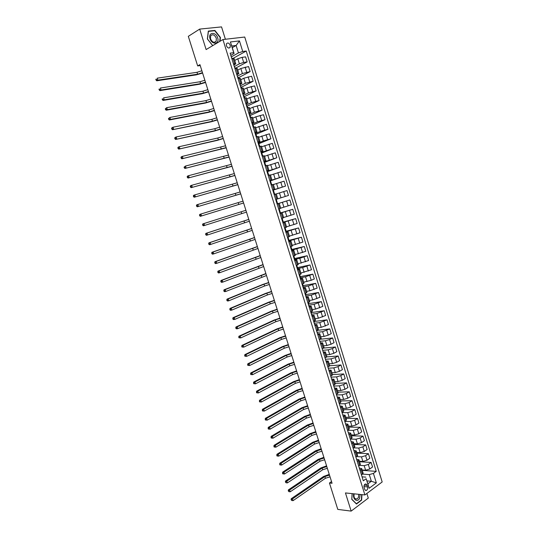 <?xml version="1.0" encoding="UTF-8"?>
<svg xmlns="http://www.w3.org/2000/svg" width="538" height="538" viewBox="0 0 538 538"><rect width="100%" height="100%" fill="white"/><g stroke="black" fill="none" stroke-linecap="round" stroke-linejoin="round"><path stroke-width="0.81" d="M226.424 45.757C227.608 48.09 228.858 48.615 230.17 47.324L230.251 45.286C229.067 42.946 227.816 42.421 226.498 43.726L226.424 45.757M225.395 39.261L221.542 26.9L199.685 29.092L188.313 36.335L197.668 65.932L200.23 65.569M382.182 481.961L244.736 37.035L222.927 39.543L364.899 494.947L382.182 481.961M364.899 494.947L345.45 492.936L351.159 511.1L368.288 498.101L366.849 493.48M331.529 481.564L329.451 483.023L332.067 483.265L199.934 64.621L197.668 65.932M367.562 486.917L367.077 485.357C366.62 484.173 365.948 483.77 365.053 484.153C364.098 484.899 363.789 486.029 364.125 487.549L364.609 489.109C365.06 490.286 365.732 490.69 366.613 490.313C367.582 489.573 367.898 488.443 367.562 486.917L363.97 486.587M373.412 473.413L376.351 482.889L369.149 488.269L366.176 478.706L367.884 483.83L371.355 481.268L369.283 474.603L373.412 473.413L376.223 471.362L246.229 51.036L232.55 58.662M232.288 47.667L236.115 45.468L231.77 46.006L234.097 53.491L233.721 52.677L230.129 53.148L363.291 480.811L366.176 478.706M233.721 52.677L230.392 41.971L239.457 40.901L242.739 51.493L246.229 51.036M351.159 511.1L337.79 509.405L329.451 483.023M199.685 29.092L206.121 49.57L222.927 39.543M366.97 480.898L371.355 481.268L376.351 482.889M365.806 477.139L362.054 476.836M234.097 53.491L230.809 55.34M233.472 63.887L235.792 63.814L233.855 65.118M236.532 73.726L238.838 73.612L236.888 74.869M239.592 83.545L241.885 83.383L239.914 84.594M242.638 93.336L244.918 93.135L242.941 94.298M245.678 103.101L247.937 102.859L245.953 103.975M248.717 112.846L250.957 112.556L248.959 113.632M251.744 122.563L253.97 122.234L251.959 123.263M254.763 132.261L256.969 131.891L254.951 132.866M257.769 141.931L259.968 141.521L257.931 142.456M260.775 151.582L262.954 151.124L260.91 152.012M263.775 161.205L265.94 160.707L263.882 161.555M266.761 170.808L268.913 170.27L266.841 171.071M269.746 180.385L271.878 179.806L269.8 180.56M272.719 189.941L274.837 189.322L272.746 190.028M276.969 199.073L275.691 199.477L276.969 199.073M277.11 204.036L279.202 203.357L277.097 204.003M280.069 213.532L282.147 212.813L280.029 213.411M283.015 223.008L285.079 222.248L282.954 222.806M285.96 232.456L288.005 231.656L285.866 232.174M288.893 241.885L290.93 241.044L288.778 241.515M291.825 251.293L293.842 250.412L291.683 250.836M294.743 260.674L296.747 259.753L294.575 260.136M297.662 270.036L299.646 269.074L297.467 269.417M300.567 279.37L302.538 278.375L300.345 278.671M303.466 288.684L305.423 287.648L303.224 287.904M306.357 297.978L308.301 296.902L306.088 297.117M309.249 307.245L311.172 306.135L308.953 306.304M312.127 316.492L314.037 315.342L311.805 315.47M314.999 325.719L316.895 324.528L314.656 324.616M317.864 334.925L319.747 333.695L317.494 333.742M320.722 344.105L322.592 342.841L320.332 342.847M323.573 353.264L325.429 351.96L323.156 351.926M326.418 362.404L328.261 361.065L325.981 360.985M329.256 371.516L331.085 370.137L328.792 370.023M332.087 380.608L333.903 379.196L331.603 379.041M334.912 389.68L336.714 388.234L334.401 388.032M337.729 398.732L339.518 397.246L337.198 397.01M340.547 407.764L342.316 406.237L339.982 405.961M343.352 416.768L345.107 415.215L342.767 414.892M346.149 425.76L347.891 424.159L345.537 423.803M348.94 434.724L350.668 433.09L348.308 432.693M351.724 443.668L353.439 442.001L351.072 441.564M354.502 452.592L356.203 450.884L353.822 450.414M357.272 461.49L358.96 459.755L356.573 459.244M360.036 470.373L361.718 468.598L359.317 468.047M362.686 474.092L369.283 474.603M362.141 469.97L365.611 470.219L369.734 469.028L372.545 466.997L371.139 462.451L359.586 461.745M359.767 465.363L364.199 465.659L368.322 464.462L371.139 462.451M359.424 461.234L362.888 461.443L367.01 460.246L369.841 458.248L368.429 453.695L356.896 453.117M356.815 456.621L361.469 456.87L365.598 455.673L368.429 453.695M356.701 452.478L360.157 452.646L364.287 451.449L367.124 449.486L365.712 444.913L354.206 444.469M353.843 447.858L358.732 448.067L362.861 446.863L365.712 444.913M353.97 443.702L357.42 443.83L361.549 442.633L364.408 440.696L362.989 436.116L351.509 435.8M350.837 439.075L355.995 439.243L360.124 438.033L362.989 436.116M351.233 434.906L354.676 435L358.812 433.789L361.677 431.886L360.258 427.3L348.812 427.111M347.81 430.286L353.244 430.393L357.38 429.183L360.258 427.3M348.49 426.089L351.926 426.143L356.062 424.926L358.947 423.056L357.521 418.456L346.102 418.409M344.818 421.476L350.494 421.53L354.629 420.312L357.521 418.456M345.739 417.253L349.169 417.266L353.311 416.049L356.203 414.206L354.777 409.6L343.385 409.68M342.067 412.659L347.73 412.639L351.872 411.422L354.777 409.6M342.988 408.396L346.405 408.369L350.547 407.145L353.459 405.336L352.027 400.716L340.662 400.931M339.317 403.816L344.966 403.729L349.108 402.505L352.027 400.716M340.224 399.519L343.634 399.445L347.783 398.221L350.709 396.445L349.276 391.812L337.938 392.162M336.553 394.953L342.188 394.805L346.344 393.574L349.276 391.812M337.454 390.622L340.857 390.507L345.006 389.277L347.945 387.535L346.512 382.895L335.201 383.372M333.789 386.069L339.411 385.854L343.567 384.616L346.512 382.895M334.683 381.698L338.072 381.55L342.229 380.312L345.181 378.604L343.742 373.95L332.464 374.569M331.018 377.165L336.62 376.882L340.783 375.638L343.742 373.95M331.899 372.76L335.282 372.565L339.444 371.328L342.41 369.646L340.964 364.986L329.713 365.739M328.241 368.241L333.829 367.884L337.992 366.647L340.964 364.986M329.115 363.796L332.484 363.56L336.654 362.316L339.633 360.675L338.187 356.001L326.862 356.896M325.456 359.297L331.031 358.873L335.194 357.622L338.187 356.001M326.317 354.818L329.68 354.542L333.849 353.291L336.849 351.677L335.396 346.99L323.694 348.066M322.659 350.332L328.22 349.841L332.397 348.584L335.396 346.99M323.52 345.813L326.875 345.497L331.045 344.239L334.058 342.659L332.605 337.965L320.224 339.256M319.861 341.348L325.409 340.783L329.586 339.525L332.605 337.965M320.709 336.788L324.058 336.425L328.234 335.167L331.26 333.621L329.801 328.913L317.037 330.406M317.057 332.336L322.592 331.704L329.801 328.913M317.897 327.743L321.233 327.339L328.456 324.562L326.99 319.841L314.259 321.495M314.246 323.304L319.76 322.605L326.99 319.841M315.073 318.671L318.402 318.227L325.645 315.483L324.179 310.749L311.482 312.565M311.428 314.253L316.929 313.486L324.179 310.749M312.248 309.585L315.564 309.094L322.827 306.378L321.354 301.636L308.698 303.614M308.604 305.18L314.091 304.34L321.354 301.636M309.417 300.473L312.726 299.942L320.002 297.258L318.53 292.504L305.9 294.636M305.772 296.088L311.24 295.174L318.53 292.504M306.573 291.34L309.875 290.769L317.171 288.112L315.692 283.344L303.102 285.644M302.934 286.976L308.388 285.987L315.692 283.344M303.728 282.188L311.22 280.285L314.333 278.94L312.854 274.165L300.291 276.626M300.09 277.837L305.53 276.781L312.854 274.165M300.87 273.015L311.489 269.753L310.002 264.965L297.48 267.588M297.238 268.677L302.659 267.554L310.002 264.965M298.012 263.815L308.637 260.54L307.151 255.745L294.663 258.529M294.38 259.498L299.787 258.301L307.151 255.745M295.14 254.595L305.779 251.307L304.286 246.498L291.838 249.45M291.515 250.298L304.286 246.498M292.269 245.355L302.907 242.053L301.421 237.231L289 240.351M288.644 241.071L301.421 237.231M289.383 236.095L300.036 232.779L298.543 227.944L286.162 231.232M285.765 231.831L298.543 227.944M286.498 226.807L297.158 223.478L295.658 218.63L283.318 222.086M282.874 222.557L295.658 218.63M283.6 217.5L294.273 214.158L292.773 209.302L280.466 212.92M279.982 213.27L292.773 209.302M280.701 208.166L291.381 204.81L289.874 199.941L277.07 203.922M277.083 203.956L289.874 199.941M275.691 199.484L288.482 195.442L275.691 199.484M276.276 193.942L286.969 190.566L288.482 195.442M272.779 190.136L285.577 186.054L273.358 190.096M273.358 184.561L284.064 181.165L285.577 186.054M269.861 180.768L282.658 176.646L270.479 180.855M270.426 175.146L281.145 171.743L282.658 176.646M266.942 171.38L279.74 167.21L267.601 171.595M267.494 165.717L278.22 162.294L279.74 167.21M264.01 161.965L276.814 157.755L264.709 162.315M264.555 156.262L275.288 152.826L276.814 157.755M261.071 152.53L273.876 148.273L261.811 153.007M261.603 146.787L272.349 143.337L273.876 148.273M258.126 143.074L263.331 140.943L270.937 138.77L258.906 143.68M258.65 137.284L269.404 133.821L270.937 138.77M255.173 133.592L260.365 131.386L267.985 129.248L255.994 134.325M255.684 127.762L266.451 124.285L267.985 129.248M252.214 124.09L257.386 121.803L265.032 119.698L253.082 124.957M252.719 118.219L255.839 116.813L263.492 114.722L265.032 119.698M249.249 114.56L254.407 112.2L262.067 110.122L250.157 115.562M249.74 108.649L252.853 107.197L260.526 105.139L262.067 110.122M246.276 105.011L251.414 102.57L259.101 100.532L247.224 106.141M246.76 99.053L249.854 97.56L257.547 95.529L259.101 100.532M243.297 95.441L248.415 92.919L256.122 90.909L244.286 96.699M243.768 89.442L246.855 87.896L254.568 85.898L256.122 90.909M240.304 85.845L245.409 83.249L253.136 81.272L241.34 87.237M240.768 79.799L243.849 78.205L251.582 76.248L253.136 81.272M237.312 76.228L242.396 73.545L250.143 71.601L238.388 77.754M237.762 70.135L240.829 68.494L248.583 66.571L250.143 71.601M234.312 66.584L239.376 63.827L243.674 62.415L247.144 61.917L235.429 68.245M234.75 60.451L237.803 58.763L242.1 57.344L245.584 56.867L247.144 61.917M231.3 56.914L238.428 52.912L236.115 45.468L239.457 40.901M361.475 474.98L363.143 473.191L361.731 468.645M376.223 471.362L362.262 470.353M358.712 466.11L360.393 464.355L358.974 459.795M355.941 457.219L357.642 455.498L356.217 450.925M353.17 448.309L354.878 446.621L353.453 442.041M350.386 439.378L352.108 437.724L350.682 433.13M347.602 430.42L349.337 428.806L347.904 424.2M344.804 421.449L346.553 419.869L345.12 415.249M342.007 412.451L343.769 410.911L342.329 406.271M339.196 403.433L340.971 401.926L339.525 397.279M336.378 394.394L338.173 392.922L336.721 388.261M333.56 385.329L335.369 383.897L333.91 379.229M330.729 376.25L332.551 374.851L331.092 370.171M327.898 367.145L329.733 365.786L328.267 361.085M325.053 358.019L326.902 356.694L325.436 351.986M322.706 348.611L322.228 348.947M322.208 348.873L324.071 347.588L322.598 342.861M319.848 339.444L319.458 340.043M319.35 339.7L321.226 338.456L319.754 333.721M316.99 330.258L317.178 330.863L316.68 331.119M316.492 330.507L318.382 329.303L316.902 324.548M314.125 321.051L314.394 321.926L313.889 322.168M313.62 321.294L315.53 320.123L314.044 315.362M311.253 311.818L311.603 312.961L311.099 313.197M310.742 312.06L312.665 310.924L311.179 306.149M308.368 302.571L308.812 303.977L308.301 304.212M307.864 302.8L309.801 301.704L308.308 296.922M305.483 293.291L306.008 294.972L305.497 295.201M304.972 293.519L306.922 292.464L305.429 287.662M302.591 283.997L303.197 285.947L302.686 286.169M302.074 284.219L304.044 283.203L302.544 278.388M299.686 274.676L300.379 276.895L299.861 277.117M299.168 274.891L301.152 273.916L299.653 269.087M296.781 265.335L297.554 267.83L297.037 268.038M296.263 265.543L298.254 264.602L296.754 259.767M293.862 255.967L294.723 258.738L294.205 258.946M293.344 256.175L295.355 255.274L293.842 250.419M290.944 246.586L291.892 249.625L291.367 249.827M290.419 246.781L292.443 245.92L290.93 241.051M288.012 237.171L289.047 240.493L288.523 240.688M287.487 237.366L289.525 236.545L288.012 231.663M285.079 227.742L286.196 231.34L285.671 231.528M284.548 227.924L286.606 227.144L285.079 222.255M282.134 218.287L283.344 222.167L282.813 222.349M281.603 218.462L283.674 217.722L282.147 212.819M279.182 208.805L280.48 212.967L279.948 213.142M278.65 208.979L280.735 208.28L279.202 203.357M277.608 203.747L276.229 199.316M274.683 194.352L273.351 190.062L272.806 190.23M274.145 194.521L276.256 193.882L277.79 198.811M271.717 184.816L270.459 180.788L269.921 180.95M271.172 184.978L273.297 184.379L274.837 189.315M268.738 175.254L267.568 171.494L267.023 171.649M268.193 175.408L270.338 174.85L271.878 179.806M265.752 165.67L264.669 162.18L264.118 162.321M265.207 165.818L267.366 165.3L268.913 170.264M262.766 156.06L261.757 152.839L261.212 152.98M262.214 156.202L264.387 155.731L265.933 160.701M259.767 146.43L258.845 143.478L258.294 143.612M259.215 146.565L261.401 146.134L262.954 151.117M256.76 136.78L255.927 134.09L255.368 134.218M256.209 136.908L258.408 136.517L259.962 141.507M253.748 127.102L252.994 124.681L252.436 124.809M253.19 127.224L255.409 126.874L256.969 131.877M250.728 117.398L250.062 115.253L249.498 115.374M250.17 117.513L252.403 117.203L253.963 122.22M247.702 107.674L247.117 105.804L246.559 105.912M247.137 107.782L249.39 107.519L250.95 112.543M244.662 97.923L244.171 96.329L243.606 96.43M244.097 98.024L246.37 97.802L247.937 102.839M241.623 88.145L241.212 86.833L240.647 86.927M241.058 88.245L243.337 88.064L244.911 93.114M238.569 78.346L238.247 77.311L237.682 77.405M238.004 78.44L240.304 78.306L241.878 83.363M235.516 68.528L235.281 67.768L234.702 67.855M234.938 68.608L237.258 68.514L238.838 73.585M242.739 51.493L238.428 52.912M232.45 58.676L232.302 58.205L231.723 58.279M231.871 58.756L234.205 58.709L235.785 63.787M367.884 483.83L369.149 488.269M230.392 41.971L231.77 46.006M352.128 493.628L351.765 499.345L356.459 504.019L361.623 500.125L361.953 494.644M219.995 41.291L220.446 37.478L214.891 30.424L208.32 31.103L207.352 38.944L212.692 45.649M361.227 500.078L361.623 500.125M214.339 30.767L214.891 30.424M330.036 476.823L325.409 478.282L293.082 500.649L292.511 498.881L291.105 499.775L291.845 500.542L291.616 499.836M329.498 475.121L324.871 476.574L292.511 498.881L291.226 498.726L323.58 476.466L329.263 474.375M291.226 498.726L291.105 499.775M291.845 500.542L293.082 500.649M327.339 468.289L322.713 469.748L290.231 491.793L289.659 490.017L288.254 490.918L288.993 491.678L288.765 490.972M326.801 466.58L322.168 468.04L289.659 490.017L288.381 489.883L320.883 467.946L326.573 465.861M288.381 489.883L288.254 490.918M288.993 491.678L290.231 491.793M324.643 459.734L320.009 461.2L287.379 482.916L286.808 481.133L285.396 482.035L286.135 482.794L285.907 482.088M324.098 458.026L319.464 459.486L286.808 481.133L285.53 481.012L318.18 459.405L323.883 457.327M285.53 481.012L285.396 482.035M286.135 482.794L287.379 482.916M321.939 451.167L317.292 452.626L284.515 474.012L282.759 473.85L283.27 473.891L283.042 473.178L282.531 473.137L282.759 473.85M321.394 449.445L316.754 450.911L283.943 472.23L284.515 474.012L283.27 473.891M283.042 473.178L283.943 472.23L282.672 472.122L315.47 450.851L321.179 448.779M282.672 472.122L282.531 473.137M319.222 442.572L314.575 444.038L281.643 465.088L279.894 464.933L280.399 464.966L280.17 464.254L279.659 464.213L279.894 464.933M318.678 440.851L314.031 442.317L281.071 463.299L281.643 465.088L280.399 464.966M280.17 464.254L281.071 463.299L279.8 463.211L312.76 442.27L318.476 440.205M279.8 463.211L279.659 464.213M353.769 493.797C352.208 499.096 357.568 503.077 359.586 498.175L360.151 494.456M354.125 493.83C353.594 497.556 354.596 499.271 357.111 498.968L358.436 497.462L358.812 494.321M361.691 494.617L361.375 499.963L356.364 503.743L351.818 499.21L352.175 493.628M217.655 37.835C215.859 31.412 207.823 32.24 210.015 38.696C211.878 45.179 219.854 44.21 217.655 37.835M216.31 38.198C214.521 34.694 212.624 33.914 210.627 35.864L210.526 38.85C212.322 42.347 214.211 43.127 216.195 41.197L216.31 38.198M212.745 45.616L207.46 38.978L208.401 31.386L214.77 30.72L220.156 37.559L219.686 41.473M316.505 433.958L311.852 435.43L278.771 456.143L277.016 455.989L277.521 456.022L277.292 455.303L276.788 455.276L277.016 455.989M315.961 432.236L311.307 433.702L278.193 454.354L278.771 456.143L277.521 456.022M277.292 455.303L278.193 454.354L276.929 454.28L310.036 433.668L315.766 431.61M276.929 454.28L276.788 455.276M313.782 425.329L309.128 426.795L275.886 447.179L274.131 447.031L274.636 447.051L274.407 446.332L273.903 446.311L274.131 447.031M313.237 423.601L308.577 425.067L275.308 445.383L275.886 447.179L274.636 447.051M274.407 446.332L275.308 445.383L274.05 445.329L307.306 425.054L313.049 423.002M274.05 445.329L273.903 446.311M311.051 416.681L306.391 418.147L272.995 438.194L271.239 438.046L271.744 438.06L271.515 437.34L271.011 437.327L271.239 438.046M310.507 414.946L305.84 416.419L272.416 436.392L272.995 438.194L271.744 438.06M271.515 437.34L272.416 436.392L271.159 436.352L304.575 416.412L310.325 414.368M271.159 436.352L271.011 437.327M308.314 408.006L303.647 409.479L270.103 429.183L268.341 429.042L268.845 429.048L268.61 428.329L268.112 428.322L268.341 429.042M307.77 406.271L303.096 407.743L269.525 427.38L270.103 429.183L268.845 429.048M268.61 428.329L269.525 427.38L268.267 427.36L301.838 407.757L307.595 405.719M268.267 427.36L268.112 428.322M305.571 399.317L300.897 400.79L267.198 420.158L265.442 420.017L265.94 420.017L265.705 419.297L265.207 419.29L265.442 420.017M305.019 397.575L300.352 399.048L266.619 418.349L267.198 420.158L265.94 420.017M265.705 419.297L266.619 418.349L265.368 418.342L299.088 399.082L304.858 397.044M265.368 418.342L265.207 419.29M302.82 390.608L298.146 392.081L264.286 411.106L262.531 410.965L263.028 410.965L262.793 410.238L262.295 410.245L262.531 410.965M302.275 388.86L297.595 390.339L263.707 409.29L264.286 411.106L263.028 410.965M262.793 410.238L263.707 409.29L262.457 409.304L296.337 390.38L302.114 388.355M262.457 409.304L262.295 410.245M300.07 381.879L295.382 383.352L261.374 402.034L259.612 401.899L260.11 401.886L259.874 401.16L259.377 401.173L259.612 401.899M299.518 380.131L294.831 381.603L260.789 400.218L261.374 402.034L260.11 401.886M259.874 401.16L260.789 400.218L259.545 400.245L293.58 381.664L299.363 379.646M259.545 400.245L259.377 401.173M297.306 373.123L292.618 374.603L258.448 392.942L256.687 392.807L257.177 392.794L256.949 392.061L256.451 392.081L256.687 392.807M296.754 371.375L292.06 372.854L257.863 391.119L258.448 392.942L257.177 392.794M256.949 392.061L257.863 391.119L256.626 391.16L290.816 372.928L296.606 370.917M256.626 391.16L256.451 392.081M294.535 364.354L289.841 365.833L255.516 383.823L253.754 383.695L254.245 383.675L254.01 382.942L253.519 382.969L253.754 383.695M293.983 362.599L289.289 364.078L254.931 382L255.516 383.823L254.245 383.675M254.01 382.942L254.931 382L253.694 382.061L288.045 364.172L293.849 362.168M253.694 382.061L253.519 382.969M291.764 355.564L287.063 357.044L252.578 374.683L250.816 374.562L251.307 374.529L251.071 373.796L250.58 373.829L250.816 374.562M291.206 353.802L286.505 355.288L251.986 372.854L252.578 374.683L251.307 374.529M251.071 373.796L251.986 372.854L250.762 372.935L285.261 355.396L291.078 353.399M250.762 372.935L250.58 373.829M288.98 346.754L284.279 348.241L249.632 365.524L247.87 365.403L248.361 365.369L248.119 364.636L247.635 364.67L247.87 365.403M288.422 344.993L283.721 346.472L249.04 363.695L249.632 365.524L248.361 365.369M248.119 364.636L249.04 363.695L247.816 363.789L282.484 346.593L288.301 344.602M247.816 363.789L247.635 364.67M286.196 337.925L281.482 339.411L246.68 356.344L244.918 356.23L245.402 356.183L245.167 355.45L244.676 355.49L244.918 356.23M285.638 336.156L280.923 337.642L246.088 354.508L246.68 356.344L245.402 356.183M245.167 355.45L246.088 354.508L244.864 354.623L279.693 337.777L285.523 335.793M244.864 354.623L244.676 355.49M283.398 329.074L278.684 330.561L243.721 347.145L241.952 347.03L242.443 346.976L242.201 346.237L241.717 346.29L241.952 347.03M282.84 327.299L278.126 328.785L243.129 345.302L243.721 347.145L242.443 346.976M242.201 346.237L243.129 345.302L241.912 345.43L276.895 328.94L282.732 326.963M241.912 345.43L241.717 346.29M280.601 320.197L275.88 321.69L240.755 337.918L238.986 337.803L239.471 337.75L239.235 337.01L238.751 337.064L238.986 337.803M280.042 318.422L275.315 319.908L240.163 336.068L240.755 337.918L239.471 337.75M239.235 337.01L240.163 336.068L238.946 336.216L274.091 320.083L279.942 318.113M238.946 336.216L238.751 337.064M277.796 311.307L273.069 312.8L237.783 328.671L236.572 328.832L236.014 328.563L236.498 328.496L236.256 327.756L235.772 327.817L236.014 328.563M277.231 309.525L272.504 311.018L237.184 326.815L237.783 328.671L236.498 328.496M236.256 327.756L237.184 326.815L235.974 326.983L271.28 311.206L277.144 309.242M235.974 326.983L235.772 327.817M274.979 302.396L270.251 303.883L234.797 319.397L233.593 319.579L233.028 319.296L233.512 319.222L233.27 318.476L232.793 318.55L233.028 319.296M274.414 300.608L269.686 302.1L234.205 317.541L234.797 319.397L233.512 319.222M233.27 318.476L234.205 317.541L232.994 317.723L268.462 302.302L274.333 300.345M232.994 317.723L232.793 318.55M272.161 293.459L267.426 294.952L231.811 310.103L230.607 310.305L230.042 310.002L230.52 309.922L230.284 309.182L229.8 309.263L230.042 310.002M271.596 291.67L266.855 293.163L231.212 308.247L231.811 310.103L230.52 309.922M230.284 309.182L231.212 308.247L230.015 308.442L265.637 293.385L271.522 291.435M230.015 308.442L229.8 309.263M269.336 284.508L264.588 286.001L228.818 300.789L227.621 301.004L227.043 300.695L227.527 300.608L227.285 299.861L226.807 299.948L227.043 300.695M268.771 282.712L264.024 284.205L228.22 298.926L228.818 300.789L227.527 300.608M227.285 299.861L228.22 298.926L227.023 299.141L262.813 284.447L268.704 282.504M227.023 299.141L226.807 299.948M266.498 275.53L225.812 291.455L224.622 291.683L224.043 291.361L224.521 291.266L224.279 290.513L223.801 290.607L224.043 291.361M265.933 273.734L225.214 289.585L225.812 291.455L224.521 291.266M224.279 290.513L225.214 289.585L224.023 289.821L265.873 273.546M224.023 289.821L223.801 290.607M263.66 266.532L222.806 282.094L221.616 282.342L221.031 281.999L221.508 281.899L221.266 281.152L220.788 281.253L221.031 281.999M263.095 264.73L222.201 280.217L222.806 282.094L221.508 281.899M221.266 281.152L222.201 280.217L221.01 280.473L263.042 264.575M221.01 280.473L220.788 281.253M260.816 257.514L219.786 272.705L218.603 272.981L218.011 272.625L218.489 272.517L218.246 271.764L217.769 271.872L218.011 272.625M260.244 255.711L219.181 270.829L219.786 272.705L218.489 272.517M218.246 271.764L219.181 270.829L217.998 271.105L260.204 255.577M217.998 271.105L217.769 271.872M257.964 248.475L216.76 263.304L215.583 263.593L214.985 263.216L215.462 263.102L215.213 262.349L214.743 262.463L214.985 263.216M257.393 246.666L216.155 261.421L216.76 263.304L215.462 263.102M215.213 262.349L216.155 261.421L214.978 261.71L257.359 246.559M214.978 261.71L214.743 262.463M255.106 239.417L213.734 253.875L212.557 254.178L211.952 253.795L212.423 253.674L212.18 252.914L211.71 253.042L211.952 253.795M254.535 237.608L213.122 251.986L213.734 253.875L212.423 253.674M212.18 252.914L213.122 251.986L211.945 252.295L254.508 237.527M211.945 252.295L211.71 253.042M252.241 230.338L210.694 244.42L209.517 244.743L208.912 244.346L209.383 244.218L209.141 243.458L208.67 243.586L208.912 244.346M251.663 228.522L210.082 242.53L210.694 244.42L209.383 244.218M209.141 243.458L210.082 242.53L208.912 242.86L251.649 228.462M208.912 242.86L208.67 243.586M249.363 221.239L207.648 234.945L206.478 235.288L205.866 234.877L206.336 234.736L206.088 233.976L205.624 234.117L205.866 234.877M248.791 219.417L207.036 233.048L207.648 234.945L206.336 234.736M206.088 233.976L207.036 233.048L205.866 233.398L248.778 219.383M205.866 233.398L205.624 234.117M246.485 212.113L203.425 225.812L202.813 225.382L203.277 225.234L203.034 224.474L202.564 224.622L202.813 225.382M203.034 224.474L203.976 223.546L202.819 223.909L245.906 210.284L203.976 223.546L204.588 225.449L203.277 225.234M202.819 223.909L202.564 224.622M243.6 202.967L200.371 216.31L243.606 202.987M243.021 201.138L200.916 214.023L201.528 215.926L200.21 215.711L199.968 214.951L199.504 215.099L199.753 215.866L200.21 215.711M199.504 215.099L199.759 214.406L200.916 214.023L199.968 214.951M199.753 215.866L200.371 216.31M240.708 193.801L197.305 206.78L240.721 193.848M240.13 191.965L197.843 204.474L198.461 206.384L197.143 206.162L196.895 205.395L196.431 205.556L196.679 206.323L197.143 206.162M196.431 205.556L196.693 204.87L197.843 204.474L196.895 205.395M196.679 206.323L197.305 206.78M237.809 184.615L194.231 197.231L237.83 184.689M237.224 182.779L194.769 194.897L195.381 196.814L194.063 196.592L193.814 195.825L193.357 195.993L193.599 196.76L194.063 196.592M193.357 195.993L193.619 195.321L194.769 194.897L193.814 195.825M193.599 196.76L194.231 197.231M234.898 175.408L191.151 187.661L234.931 175.502M234.319 173.566L191.683 185.301L192.301 187.224L190.977 186.995L190.728 186.229L190.27 186.404L190.519 187.17L190.977 186.995M190.27 186.404L190.539 185.744L191.683 185.301L190.728 186.229M190.519 187.17L191.151 187.661M231.986 166.175L188.065 178.065L232.026 166.303M231.401 164.325L188.589 175.684L189.208 177.607L187.883 177.379L187.634 176.605L187.177 176.787L187.426 177.56L187.883 177.379M187.177 176.787L187.446 176.141L188.589 175.684L187.634 176.605M187.426 177.56L188.065 178.065M229.067 156.921L184.971 168.441L229.114 157.076M228.482 155.072L185.489 166.04L186.108 167.97L184.776 167.735L184.527 166.962L184.077 167.15L184.326 167.923L184.776 167.735M184.077 167.15L185.489 166.04L184.527 166.962M184.326 167.923L184.971 168.441M226.142 147.647L181.871 158.797L226.195 147.829M225.556 145.791L182.382 156.37L183.001 158.306L181.669 158.064L181.42 157.291L180.97 157.493L181.219 158.266L181.669 158.064M180.97 157.493L181.245 156.867L182.382 156.37L181.42 157.291M181.219 158.266L181.871 158.797M223.203 138.353L218.374 139.873L178.757 149.134L217.224 140.384L223.27 138.562M222.618 136.491L217.782 138.017L179.262 146.679L179.887 148.623L178.549 148.38L178.3 147.6L177.849 147.809L178.098 148.582L178.549 148.38M177.849 147.809L178.139 147.197L179.262 146.679L178.3 147.6M178.098 148.582L178.757 149.134M220.264 129.033L215.429 130.559L175.644 139.443L214.279 131.084L220.338 129.268M219.672 127.17L214.837 128.696L176.141 136.968L176.767 138.912L175.428 138.663L175.173 137.883L174.729 138.098L174.978 138.878L175.428 138.663M174.729 138.098L175.018 137.499L176.141 136.968L175.173 137.883M174.978 138.878L175.644 139.443M217.318 119.692L212.47 121.218L172.516 129.725L211.326 121.763L217.399 119.954M216.727 117.822L211.878 119.349L173.007 127.23L173.633 129.174L172.294 128.925L172.039 128.145L171.595 128.367L171.844 129.147L172.294 128.925M171.595 128.367L171.891 127.782L173.007 127.23L172.039 128.145M171.844 129.147L172.516 129.725M214.359 110.33L209.511 111.864L170.499 119.416L169.383 119.987L208.374 112.422L214.454 110.62M213.768 108.454L208.919 109.987L169.867 117.466L170.499 119.416L169.154 119.16L168.898 118.38L168.455 118.609L168.71 119.389L169.154 119.16M168.455 118.609L169.867 117.466L168.898 118.38M168.71 119.389L169.383 119.987M211.4 100.949L206.545 102.476L167.352 109.638L166.242 110.223L205.408 103.054L211.501 101.265M210.809 99.066L205.946 100.599L166.719 107.674L167.352 109.638L166.007 109.375L165.751 108.595L165.307 108.831L165.563 109.611L166.007 109.375M165.307 108.831L166.719 107.674L165.751 108.595M165.563 109.611L166.242 110.223M208.428 91.541L203.566 93.074L164.198 99.826L163.095 100.438L202.436 93.666L208.536 91.884M207.836 89.658L202.974 91.191L163.565 97.862L164.198 99.826L162.846 99.564L162.597 98.777L162.153 99.026L162.409 99.812L162.846 99.564M162.153 99.026L162.597 98.777M162.409 99.812L163.095 100.438M205.455 82.112L200.587 83.646L161.037 90.001L159.941 90.626L199.457 84.258L205.57 82.482M204.857 80.223L199.988 81.756L160.405 88.03L161.037 90.001L159.685 89.732L159.43 88.945L158.992 89.194L159.241 89.981L159.685 89.732M158.992 89.194L159.43 88.945M159.241 89.981L159.941 90.626M202.47 72.657L197.594 74.197L157.869 80.142L156.773 80.794L196.478 74.829L202.597 73.06M201.871 70.767L196.995 72.3L157.231 78.171L157.869 80.142L156.511 79.873L156.255 79.079L155.818 79.342L156.074 80.128L156.511 79.873M155.818 79.342L156.255 79.079M156.074 80.128L156.773 80.794M364.199 465.659L365.611 470.219M361.469 456.87L362.888 461.443M358.732 448.067L360.157 452.646M355.995 439.243L357.42 443.83M353.244 430.393L354.676 435M350.494 421.53L351.926 426.143M347.73 412.639L349.169 417.266M344.966 403.729L346.405 408.369M342.188 394.805L343.634 399.445M339.411 385.854L340.857 390.507M336.62 376.882L338.072 381.55M333.829 367.884L335.282 372.565M331.031 358.873L332.484 363.56M328.22 349.841L329.68 354.542M325.409 340.783L326.875 345.497M322.592 331.704L324.058 336.425M319.76 322.605L321.233 327.339M316.929 313.486L318.402 318.227M314.091 304.34L315.564 309.094M311.24 295.174L312.726 299.942M308.388 285.987L309.875 290.769M305.53 276.781L307.016 281.569M302.659 267.554L304.152 272.356M299.787 258.301L301.28 263.116M296.909 249.027L298.402 253.849M294.017 239.726L295.523 244.561M291.125 230.412L292.632 235.254M288.22 221.064L289.733 225.926M285.315 211.703L286.828 216.579M282.396 202.315L283.916 207.204M279.478 192.907L280.997 197.802M276.545 183.478L278.072 188.381M273.607 174.023L275.133 178.939M270.661 164.547L272.194 169.477M267.716 155.045L269.249 159.988M264.757 145.522L266.297 150.479M261.791 135.973L263.331 140.943M258.818 126.403L260.365 131.386M255.839 116.813L257.386 121.803M252.853 107.197L254.407 112.2M249.854 97.56L251.414 102.57M246.855 87.896L248.415 92.919M243.849 78.205L245.409 83.249M240.829 68.494L242.396 73.545M237.803 58.763L239.376 63.827M368.322 464.462L369.734 469.028M361.038 469.661L362.478 474.26M358.281 460.79L359.72 465.404M365.598 455.673L367.01 460.246M355.517 451.9L356.956 456.52M362.861 446.863L364.287 451.449M352.74 442.982L354.186 447.623M360.124 438.033L361.549 442.633M349.962 434.052L351.408 438.699M357.38 429.183L358.812 433.789M347.171 425.101L348.624 429.754M354.629 420.312L356.062 424.926M344.381 416.123L345.833 420.79M351.872 411.422L353.311 416.049M341.583 407.125L343.036 411.805M349.108 402.505L350.547 407.145M338.772 398.107L340.238 402.801M346.344 393.574L347.783 398.221M335.961 389.068L337.427 393.776M343.567 384.616L345.006 389.277M333.143 380.01L334.609 384.724M340.783 375.638L342.229 380.312M330.319 370.924L331.785 375.652M337.992 366.647L339.444 371.328M327.481 361.825L328.953 366.56M335.194 357.622L336.654 362.316M324.643 352.699L326.122 357.447M332.397 348.584L333.849 353.291M321.798 343.553L323.277 348.308M329.586 339.525L331.045 344.239M318.94 334.38L320.426 339.148M326.768 330.44L328.234 335.167M316.082 325.187L317.568 329.969M323.943 321.334L325.416 326.075M313.217 315.974L314.703 320.769M321.119 312.208L322.592 316.956M310.339 306.741L311.838 311.549M318.281 303.062L319.754 307.823M307.46 297.48L308.96 302.302M315.436 293.896L316.916 298.664M304.569 288.207L306.075 293.028M312.585 284.703L314.071 289.484M301.677 278.899L303.183 283.741M309.733 275.49L311.22 280.285M298.772 269.578L300.285 274.427M306.868 266.256L308.355 271.058M295.866 260.231L297.38 265.093M303.997 256.996L305.49 261.811M292.948 250.856L294.468 255.732M301.119 247.715L302.618 252.544M290.029 241.468L291.549 246.357M298.24 238.415L299.74 243.257M287.097 232.053L288.624 236.949M295.349 229.094L296.848 233.943M284.158 222.611L285.685 227.527M292.45 219.746L293.956 224.608M281.213 213.156L282.746 218.078M289.545 210.378L291.058 215.247M278.26 203.667L279.8 208.603M286.633 200.983L288.146 205.872M275.301 194.164L276.841 199.107M283.714 191.568L285.234 196.471M272.336 184.628L273.882 189.591M280.789 182.133L282.309 187.042M269.363 175.079L270.91 180.048M277.857 172.671L279.383 177.594M266.384 165.502L267.937 170.485M274.918 163.189L276.445 168.125M263.398 155.899L264.952 160.896M271.966 153.686L273.499 158.629M260.399 146.275L261.959 151.286M269.013 144.157L270.553 149.113M257.399 136.625L258.96 141.649M266.054 134.608L267.594 139.577M254.387 126.955L255.954 131.992M263.082 125.031L264.629 130.014M251.374 117.264L252.941 122.308M260.11 115.435L261.656 120.425M248.348 107.546L249.921 112.597M257.124 105.811L258.677 110.815M245.315 97.802L246.895 102.872M254.138 96.168L255.691 101.184M242.275 88.03L243.855 93.114M251.138 86.497L252.699 91.527M239.228 78.239L240.816 83.336M248.132 76.806L249.699 81.843M236.175 68.427L237.762 73.531M245.12 67.089L246.686 72.146M233.109 58.588L234.702 63.706M242.1 57.344L243.674 62.415M364.26 485.101L367.077 485.357M325.409 478.282L324.871 476.574M322.713 469.748L322.168 468.04M320.009 461.2L319.464 459.486M317.292 452.626L316.754 450.911M314.575 444.038L314.031 442.317M311.852 435.43L311.307 433.702M309.128 426.795L308.577 425.067M306.391 418.147L305.84 416.419M303.647 409.479L303.096 407.743M300.897 400.79L300.352 399.048M298.146 392.081L297.595 390.339M295.382 383.352L294.831 381.603M292.618 374.603L292.06 372.854M289.841 365.833L289.289 364.078M287.063 357.044L286.505 355.288M284.279 348.241L283.721 346.472M281.482 339.411L280.923 337.642M278.684 330.561L278.126 328.785M275.88 321.69L275.315 319.908M273.069 312.8L272.504 311.018M270.251 303.883L269.686 302.1M267.426 294.952L266.855 293.163M264.588 286.001L264.024 284.205M261.75 277.03L261.186 275.227M258.906 268.032L258.341 266.229M256.054 259.02L255.483 257.211M253.196 249.982L252.625 248.173M250.331 240.923L249.76 239.107M247.46 231.844L246.888 230.029M244.582 222.745L244.01 220.923M241.696 213.626L241.118 211.797M238.805 204.48L238.226 202.651M235.906 195.314L235.328 193.478M233.001 186.128L232.423 184.292M230.089 176.921L229.504 175.079M227.171 167.695L226.585 165.845M224.245 158.441L223.66 156.592M221.313 149.174L220.728 147.311M218.374 139.873L217.782 138.017M215.429 130.559L214.837 128.696M212.47 121.218L211.878 119.349M209.511 111.864L208.919 109.987M206.545 102.476L205.946 100.599M203.566 93.074L202.974 91.191M200.587 83.646L199.988 81.756M197.594 74.197L196.995 72.3M228.872 48.077L230.17 47.324M365.282 490.185L366.613 490.313M355.127 498.746L357.111 498.968M214.312 42.32L216.195 41.197"/></g></svg>
